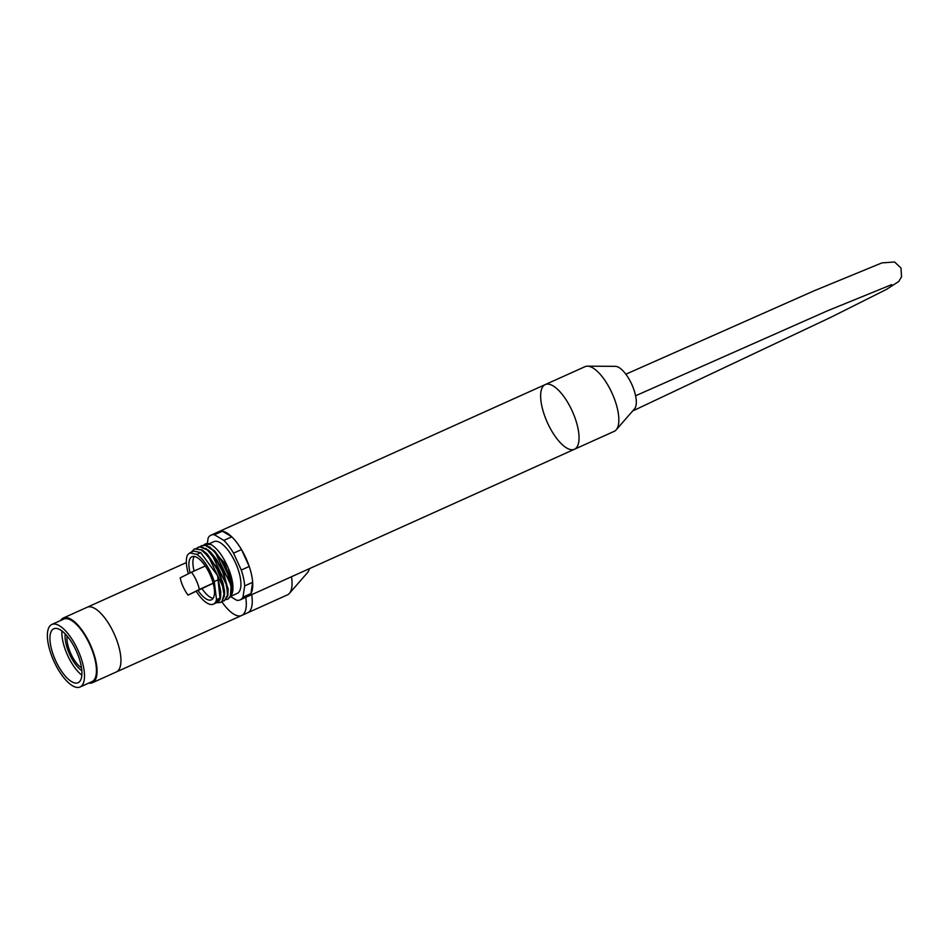 <?xml version="1.0" encoding="UTF-8"?>
<svg xmlns="http://www.w3.org/2000/svg" width="949" height="949" viewBox="0 0 949 949"><rect width="100%" height="100%" fill="white"/><g stroke="black" fill="none" stroke-linecap="round" stroke-linejoin="round"><path stroke-width="1.42" d="M67.664 655.474A29.573 11.412 -114.3 0 0 81.851 675.13A29.573 11.412 65.7 0 1 67.664 655.474A29.573 11.412 65.7 0 1 61.958 630.978A29.573 11.412 -114.3 0 0 67.664 655.474M55.718 660.848A29.573 11.412 65.7 0 1 53.785 628.784A29.573 11.412 65.7 0 1 76.335 651.061A29.573 11.412 65.7 0 1 78.079 682.699A29.573 11.412 65.7 0 1 55.718 660.848M51.851 624.466L63.785 619.092A34.306 13.239 65.7 0 1 89.941 644.929A34.306 13.239 65.7 0 1 91.958 681.643L80.024 687.017A34.306 13.239 65.7 0 1 54.093 661.667A34.306 13.239 65.7 0 1 51.851 624.466A34.306 13.239 65.7 0 1 78.008 650.302A34.306 13.239 65.7 0 1 80.024 687.017M60.582 620.527A35.481 13.689 65.7 0 1 63.298 618.013L87.178 607.253A35.481 13.689 65.7 0 1 113.999 633.481A35.481 13.689 65.7 0 1 116.324 671.963L241.675 615.486A35.481 13.689 -114.3 0 0 245.732 597.36A35.481 13.689 -114.3 0 1 241.675 615.486L287.44 594.869A35.481 13.689 65.7 0 0 289.398 593.398A35.481 13.689 65.7 0 0 291.497 576.743M63.298 618.013A35.481 13.689 65.7 0 1 90.131 644.229A35.481 13.689 65.7 0 1 92.444 682.711A35.481 13.689 65.7 0 1 88.767 683.078M81.495 667.835A20.107 7.758 65.7 0 1 70.926 653.837A20.107 7.758 65.7 0 1 67.189 636.067M65.244 633.908A23.654 9.134 -114.3 0 0 69.704 654.454A23.654 9.134 -114.3 0 0 81.828 670.729M186.372 562.567L87.178 607.253A35.481 13.689 65.7 0 1 113.999 633.481A35.481 13.689 65.7 0 1 116.324 671.963L92.444 682.711M251.699 594.667A35.481 13.689 65.7 0 1 247.642 612.793A35.481 13.689 65.7 0 0 251.699 594.667M221.852 601.761A35.481 13.689 -114.3 0 0 241.675 615.486M289.398 593.398L307.761 572.342A23.654 9.134 -114.3 0 0 309.291 568.724M214.438 534.762L222.398 531.179L231.817 536.837L223.857 540.42L214.438 534.762A35.481 13.689 -114.3 0 0 210.998 535.165A35.481 13.689 -114.3 0 0 208.163 537.905L207.309 543.54M241.497 549.578L249.231 566.458L241.271 570.041L233.537 553.16L241.497 549.578A35.481 13.689 -114.3 0 0 231.817 536.837M233.537 553.16A35.481 13.689 -114.3 0 0 223.857 540.42M574.43 449.268A35.481 13.689 -114.3 0 0 572.33 411.297A35.481 13.689 -114.3 0 0 545.272 384.57L585.07 366.646A35.481 13.689 65.7 0 1 587.467 366.16A35.481 13.689 65.7 0 1 611.903 392.862A35.481 13.689 65.7 0 1 616.174 429.873A35.481 13.689 65.7 0 1 614.217 431.344L574.43 449.268A35.481 13.689 -114.3 0 0 572.33 411.297A35.481 13.689 -114.3 0 0 545.272 384.57A35.481 13.689 -114.3 0 0 547.597 423.052A35.481 13.689 -114.3 0 0 574.43 449.268L248.116 596.28A35.481 13.689 -114.3 0 0 250.951 593.552L252.636 582.33A35.481 13.689 -114.3 0 0 249.231 566.458M252.636 582.33L244.676 585.913A35.481 13.689 -114.3 0 0 241.271 570.041M250.951 593.552L242.991 597.135L244.676 585.913M230.619 596.601L236.716 600.278A35.481 13.689 -114.3 0 0 240.156 599.875A35.481 13.689 -114.3 0 0 242.991 597.135M222.398 531.179A35.481 13.689 -114.3 0 0 218.958 531.582L210.998 535.165M203.703 545.023L205.126 544.062L211.129 544.584C217.594 548.676 223.312 556.529 228.27 568.119L232.446 587.561A27.414 10.581 65.7 0 1 231.675 592.651M205.387 543.943L205.257 544.002A29.787 11.495 65.7 0 1 205.387 543.943A29.787 11.495 65.7 0 1 211.129 544.584M200.097 546.648L201.52 545.699L205.53 545.473L213.347 550.467L221.378 560.788L227.76 573.931L231.022 586.696L230.453 595.984L227.796 599.187L226.099 599.554M228.057 599.056L230.761 596.304L231.663 587.443L228.721 574.857L222.564 561.618L214.604 550.942L206.68 545.414L201.769 545.592M196.49 548.273L199.812 546.873L207.179 549.874L215.364 558.759L222.434 571.334L226.787 584.572L227.44 595.248L224.296 600.764L222.493 601.18M224.439 600.693L227.843 595.723L228.116 589.815L223.478 572.271L216.574 559.495L210.939 552.52L208.424 550.195L200.903 546.624L198.187 547.205M191.295 552.188L194.343 548.925L201.093 549.862L209.231 557.087L216.847 568.807L222.196 582.188L224.047 593.991L222.042 601.334L220.571 602.437L217.784 602.71M220.832 602.307L222.232 601.452L224.557 594.596L224.51 591.476L223.039 583.089L217.95 569.708L207.345 554.169L202.303 550.017L194.581 548.83M220.109 599.388L217.629 575.711L200.69 552.626L196.716 554.418L189.764 552.887L187.605 554.88A28.387 10.949 -114.3 0 0 188.365 573.777M220.797 591.642L218.246 579.78L214.26 581.571A27.414 10.581 -114.3 0 0 196.716 554.418M224.379 596.53L219.907 571.001L202.457 550.112M224.51 591.476L224.379 589.744L207.345 554.169M227.985 594.904L223.501 569.364L206.052 548.475M228.116 589.815L227.985 588.083L210.939 552.52M190.132 572.899A23.654 9.134 65.7 0 1 191.983 556.707A23.654 9.134 65.7 0 1 210.026 574.525A23.654 9.134 65.7 0 1 211.413 599.839A23.654 9.134 65.7 0 1 198.104 590.551M214.937 603.445L220.524 597.858L220.809 591.785L218.246 579.78M196.313 591.369A28.387 10.949 -114.3 0 0 213.359 604.157L217.345 602.366A28.387 10.949 65.7 0 0 220.524 597.858L216.538 599.649L214.26 581.571M213.359 604.157A28.387 10.949 -114.3 0 0 216.538 599.649M200.69 552.626L193.738 551.084L189.764 552.887M231.722 588.19L231.603 586.458L214.557 550.906M231.058 595.533A28.387 10.949 -114.3 0 0 228.27 568.119A28.387 10.949 -114.3 0 0 228.258 568.095M232.446 587.561L224.854 563.279L209.658 546.849M230.749 596.328L237.238 593.398A28.387 10.949 -114.3 0 0 235.566 563.018A28.387 10.949 -114.3 0 0 213.916 541.642L209.136 543.789M213.169 583.303L188.044 595.094L199.361 589.424A18.921 7.307 -114.3 0 0 191.484 572.223L180.168 577.882A18.921 7.307 -114.3 0 0 188.044 595.094M213.145 583.208L199.361 589.424M205.292 565.995L191.484 572.223M202.09 588.76A23.654 9.134 -114.3 0 0 213.122 598.321M194.26 556.434A23.654 9.134 -114.3 0 0 194.106 571.037M616.174 429.873L634.537 408.817A23.654 9.134 -114.3 0 0 631.69 384.143A23.654 9.134 -114.3 0 0 615.403 366.35L587.467 366.16M240.156 599.875L248.116 596.28A35.481 13.689 -114.3 0 0 246.016 558.309A35.481 13.689 -114.3 0 0 218.958 531.582L545.272 384.57M635.581 395.78L827.303 310.881L891.692 284.629M625.865 374.203L814.254 290.738L881.929 262.897L894.563 261.983L900.992 268.009L901.55 276.8L898.75 281.485L886.532 289.374L830.826 317.31L632.651 410.988"/></g></svg>
